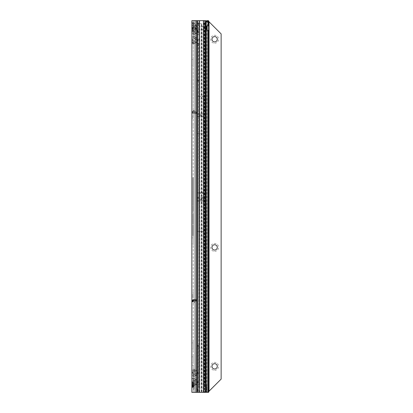<?xml version="1.0" encoding="UTF-8"?>
<svg xmlns="http://www.w3.org/2000/svg" width="413" height="413" viewBox="0 0 413 413"><rect width="100%" height="100%" fill="white"/><g stroke="black" fill="none" stroke-linecap="round" stroke-linejoin="round"><path stroke-width="0.31" stroke-dasharray="2.06 1.55" d="M191.864 65.115L191.864 59.818L191.957 65.115L191.957 59.818L193.258 58.517L193.258 66.416L193.258 58.517M191.864 59.818L191.957 65.115L193.258 66.416M191.864 243.531L191.864 238.234L191.957 243.531L191.957 238.234L193.258 236.933L193.258 244.832L193.258 236.933M191.864 238.234L191.957 243.531L193.258 244.832M191.864 348.536L191.864 343.239L191.957 348.536L191.957 343.239L193.258 341.938L193.258 349.837L193.258 341.938M191.864 343.239L191.957 348.536L193.258 349.837M191.864 362.475L191.864 357.178L191.957 362.475L191.957 357.178L193.258 355.877L193.258 363.776L193.258 355.877M191.864 357.178L191.957 362.475L193.258 363.776M191.864 387.564L191.864 382.268L191.957 387.564L191.957 382.268L193.258 380.967L193.258 388.865L193.258 380.967M191.864 382.268L191.957 387.564L193.258 388.865M191.864 372.975L191.864 378.272L191.864 372.975L193.258 372.975L193.258 378.272L193.258 372.975M191.864 378.272L193.258 378.272M193.258 24.904L193.258 22.199A0.929 0.656 0 0 0 193.589 22.7L193.532 25.369A0.929 0.656 0 0 1 193.258 24.904L193.258 25.854L192.293 25.854A2.323 1.642 180 0 0 192.546 26.065L192.695 23.458A2.323 1.642 180 0 1 191.864 22.199L191.864 32.193L191.864 22.199M193.258 39.7L193.258 38.77L193.258 39.7L192.794 39.235L193.258 38.77M191.864 365.19L191.864 370.255L191.864 365.19L193.258 365.19L193.258 370.255L193.258 365.19M191.864 370.255L193.258 370.255M191.864 382.381L191.864 387.446L191.864 382.381L193.258 382.381L193.258 387.446L193.258 382.381M191.864 387.446L193.258 387.446M195.22 301.123L193.532 301.175A0.279 0.279 0 0 0 193.258 301.454L193.258 301.134A0.279 0.279 180 0 1 193.537 300.855L196.134 301.015L193.537 301.247L193.258 301.629L191.864 301.841L191.864 295.058L191.864 302.239L191.947 301.087L193.537 299.859L196.18 299.668L196.18 301.056L193.733 300.86M194.982 301.242L195.814 301.082M195.762 301.134L195.974 301.067A0.279 0.279 -0 0 1 196.134 301.015M191.864 301.263C191.973 300.241 192.53 299.683 193.537 299.585L195.607 299.626L191.864 302.239M195.581 299.425L195.581 300.814L193.537 300.814A0.279 0.279 180 0 0 193.377 300.865L191.864 301.067L192.566 299.735A1.673 1.667 180 0 1 193.537 299.425L196.505 299.497L196.511 300.994L196.18 301.056M193.258 125.655L193.258 124.726L193.258 125.655L192.794 125.191L193.258 124.726M193.258 292.456L193.258 291.526L193.258 292.456L192.794 291.991L193.258 291.526M200.625 114.69A0.465 0.465 0 0 0 200.16 115.155A0.465 0.465 0 0 0 200.625 115.619A0.465 0.465 0 0 0 201.09 115.155A0.465 0.465 0 0 0 200.625 114.69M200.857 199.066A0.465 0.465 0 0 0 200.393 199.531A0.465 0.465 0 0 0 200.857 199.995A0.465 0.465 0 0 0 201.322 199.531A0.465 0.465 0 0 0 200.857 199.066M192.819 34.465A1.673 1.182 90 0 1 193.165 33.283L194.28 32.818L195.117 34L192.819 34.465L191.864 34L191.864 37.036C192.071 36.432 193.155 36.432 195.117 37.036L194.977 37.232C194.022 36.628 193.496 36.628 193.398 37.232L193.398 38.523L193.258 37.036C193.377 36.432 193.996 36.432 195.117 37.036L196.944 38.326C198.369 39.55 198.369 40.779 196.944 42.002L197.822 40.164L196.805 38.523L193.398 38.523L193.258 43.293L193.258 369.707C193.377 369.103 193.996 369.103 195.117 369.707L194.28 370.889C193.325 370.285 192.799 370.285 192.701 370.889L192.355 372.836L192.701 373.491A1.673 1.368 0 0 0 191.864 374.674L191.864 369.707C192.071 369.103 193.155 369.103 195.117 369.707L194.977 369.903C194.022 369.299 193.496 369.299 193.398 369.903L193.398 371.194L193.398 369.903M193.398 43.097L193.862 43.561L195.117 43.293L192.819 43.757L191.864 43.293L191.864 37.036A1.673 1.368 180 0 0 192.701 38.218L192.355 40.164L192.701 40.82A1.673 1.368 0 0 0 191.864 42.002M192.819 43.757A1.673 1.182 90 0 1 193.165 42.575L194.28 42.111L195.117 43.293L193.8 43.757L193.258 43.293L193.258 38.326M192.819 376.429A1.673 1.182 90 0 1 193.165 375.247L194.28 374.782L195.117 375.964L192.819 376.429L191.864 375.964L191.864 379C192.071 378.396 193.155 378.396 195.117 379L194.977 379.196C194.022 378.592 193.496 378.592 193.398 379.196L193.398 380.487L193.258 379C193.377 378.396 193.996 378.396 195.117 379L196.944 380.29C198.369 381.514 198.369 382.743 196.944 383.966L197.822 382.128L196.805 380.487L193.398 380.487L193.258 392.35L193.258 111.902A0.279 0.279 0 0 0 193.537 112.181A0.279 0.279 0 0 1 193.258 111.902A0.279 0.279 0 0 0 193.537 112.181L196.975 112.181L193.537 112.181A0.279 0.279 0 0 1 193.258 111.902L193.31 112.068A0.279 0.279 0 0 0 193.537 112.181A0.279 0.279 0 0 1 193.31 112.068L193.258 110.426L193.258 111.902L191.864 111.902L192.179 112.883L191.864 111.902C191.973 112.909 192.53 113.467 193.537 113.575C192.53 113.467 191.973 112.909 191.864 111.902L191.864 110.952L191.864 112.413L191.864 111.252L193.258 111.252L193.258 111.902L191.864 111.902L191.864 111.252L193.258 111.252L193.258 112.413L193.258 20.65L191.864 20.65L191.864 27.743C192.071 27.139 193.155 27.139 195.117 27.743L194.977 27.939C194.022 27.335 193.496 27.335 193.398 27.939L193.398 29.23L193.258 27.743C193.377 27.139 193.996 27.139 195.117 27.743L196.944 29.034C198.369 30.257 198.369 31.486 196.944 32.71L197.822 30.872L196.805 29.23L193.398 29.23L193.341 30.872L193.398 33.804L193.862 34.269L194.977 33.804L195.117 37.036L196.944 38.326C198.343 39.55 198.343 40.779 196.944 42.002L196.108 40.82L196.836 40.164L196.108 39.509L192.701 39.509A1.673 1.368 0 0 1 191.864 38.326M193.398 33.804L193.398 37.232M193.398 27.939L193.258 20.65L191.864 20.65L195.117 20.65L193.258 20.65L195.117 20.65L195.117 27.743L196.944 29.034C198.343 30.257 198.343 31.486 196.944 32.71L193.8 34.465L193.258 34L193.258 29.034M194.977 37.232L196.944 38.326L196.108 39.509L194.28 38.218L195.117 37.036L195.117 34L196.944 32.71L196.108 31.527L196.836 30.872L196.108 30.216L192.701 30.216L192.355 30.872L192.701 31.527A1.673 1.368 0 0 0 191.864 32.71M194.977 369.903L196.944 370.998C198.343 372.221 198.343 373.45 196.944 374.674L196.108 373.491L196.836 372.836L196.108 372.18L196.944 370.998L195.117 369.707L195.117 43.293L196.944 42.002L195.117 43.293L195.117 369.707L196.944 370.998C198.369 372.221 198.369 373.45 196.944 374.674L197.822 372.836L196.805 371.194L193.398 371.194L193.398 379.196M193.398 375.768L193.862 376.233L195.117 375.964L193.8 376.429L193.258 375.964L193.258 370.998M193.398 385.061L193.862 385.525L195.117 385.257L192.819 385.721A1.673 1.182 90 0 1 193.165 384.539L194.28 384.075L195.117 385.257L193.8 385.721L193.258 385.257L193.258 380.29M191.864 383.966L191.864 379A1.673 1.368 180 0 0 192.701 380.182L192.355 382.128L192.701 382.784A1.673 1.368 0 0 0 191.864 383.966L191.864 392.35L197.254 392.35M194.977 379.196L196.944 380.29L196.108 381.473L194.28 380.182L195.117 379L195.117 375.964L196.944 374.674L195.117 375.964L195.117 379L196.944 380.29C198.343 381.514 198.343 382.743 196.944 383.966L196.108 382.784L196.836 382.128L196.108 381.473L192.701 381.473A1.673 1.368 0 0 1 191.864 380.29M193.258 206.784L192.979 206.505L193.258 206.216L193.258 206.784L193.258 206.216M193.258 182.5L192.979 182.339L193.258 182.179L193.258 182.5L193.258 182.179M193.258 180.904L193.258 190.279L193.258 180.904L192.979 180.832L192.979 190.357L192.979 180.6L193.258 180.93L193.258 179.304L193.258 180.93L192.979 180.853M193.258 190.279L192.979 190.357M192.979 180.481L192.979 190.703L192.979 180.481L193.258 180.409L193.258 190.775L193.258 180.409M192.979 190.703L193.258 190.775M193.258 227.955L193.258 226.231L193.258 227.253L192.979 227.181L193.258 227.253L193.258 228.528L193.258 226.783L192.979 228.456L192.979 226.324L192.979 228.146L192.979 227.176L193.258 227.666L192.979 228.033M193.258 221.244L193.258 219.664L193.258 221.244L192.979 221.167L192.979 222.7L192.979 220.847L193.258 221.229M193.258 216.242L192.979 216.242L192.979 214.11L193.258 216.407L192.979 216.484L192.979 217.625L192.979 216.03L192.979 216.799L192.979 216.242L193.258 216.407L193.258 213.299L193.258 217.718L193.258 214.017L193.258 216.825L193.258 215.777L192.979 216.175L192.979 217.641L192.979 215.829L192.979 217.95L192.979 216.175M191.864 29.369A2.323 1.642 180 0 1 192.546 28.208L195.401 27.883L195.401 26.953L192.546 23.236L192.546 31.032A2.323 1.642 180 0 0 192.293 31.243A2.323 1.642 180 0 0 191.864 32.193M193.258 110.085L193.258 110.426L193.258 110.085A0.279 0.279 0 0 0 193.377 110.312L195.974 112.129L193.377 110.312A0.279 0.279 0 0 1 193.258 110.085M193.258 190.347L193.258 188.746L193.258 190.347L192.979 190.419L192.979 188.818L192.979 190.419L193.258 190.347M193.258 187.688L192.979 187.688L192.979 187.223L192.979 187.688L193.258 187.296L193.258 188.504L193.258 186.903L192.979 188.189L192.979 187.683L192.979 188.189L193.258 188.111L192.979 188.189L193.258 188.111L192.979 186.981L193.258 187.714M193.258 184.25L193.258 183.011L193.258 184.25L192.979 184.312L192.979 186.5L192.979 181.865L192.979 184.327L193.258 184.25M193.258 181.142L193.258 182.711L193.258 181.142L192.979 181.219L192.979 182.634L192.979 181.219L193.258 181.142M193.258 178.127L193.258 179.149L193.258 177.492L192.979 178.199L192.979 179.077L192.979 177.564L192.979 178.199L193.258 178.127M193.258 194.42L193.258 192.985L193.258 194.807L193.258 193.016L193.258 194.42L192.979 194.492L192.979 193.072L192.979 194.492M192.979 203.341L192.979 205.829L192.979 203.341L193.258 203.248L193.258 211.239L193.258 203.248L192.979 203.237L192.979 203.877L192.979 202.566L192.979 203.237M193.258 201.539L193.258 200.79L193.258 201.539L192.979 202.179L192.979 200.868L192.979 201.539M193.258 199.835L193.258 199.092L193.258 199.835L192.979 200.481L192.979 199.164L192.979 199.835M192.979 197.775L193.258 197.853L192.979 197.466L193.258 197.393L192.979 197.466L192.979 198.137L193.258 198.126L193.258 197.393L192.979 198.782L192.979 197.775L192.979 202.246L192.979 197.781L193.258 197.61L193.258 200.692L193.258 195.282L193.258 202.324L193.258 197.61M193.258 203.841L193.258 205.008L193.258 203.841L192.979 204.915L192.979 203.934M193.258 209.097L193.258 207.052L193.258 209.097L192.979 209.174L192.979 207.125L192.979 209.174L193.258 209.097M193.258 232.638L193.258 231.383L193.258 233.288L192.979 233.67L192.979 231.698L192.979 233.36L192.979 232.008L192.979 233.36L193.258 233.288L192.979 233.36L193.258 233.288L192.979 232.638M193.258 234.62L193.258 228.394L193.258 235.095L193.258 234.62L192.979 234.682L192.979 228.487L192.979 234.682M193.258 225.741L193.258 231.43L193.258 225.741L192.979 225.834L192.979 231.43L192.979 225.834M193.258 200.692L193.258 201.859L193.258 200.692L192.979 200.692L192.979 201.931L192.979 195.282L192.979 200.692L193.258 200.692M193.258 192.701L193.258 195.282L193.258 192.701L192.979 192.794L192.979 195.282L192.979 191.88L193.258 192.876L193.258 191.88L193.258 192.876M193.258 211.239L193.258 208.157L192.979 212.793L192.979 205.829L192.979 211.239L193.258 211.239M193.258 220.779L193.258 221.75L193.258 220.769L192.979 220.852M193.258 218.446L193.258 220.609L193.258 218.446L192.979 218.539L192.979 220.609L192.979 218.539M193.258 223.454L193.258 226.618L193.258 222.385L193.258 223.454L192.979 223.397L192.979 226.618L192.979 223.397M193.258 235.369L193.258 234.021L193.258 235.369L193.258 234.212L192.979 235.446L192.979 234.094L193.258 234.026L192.979 234.094L192.979 235.446L192.979 234.29L192.979 235.446L193.258 235.369M193.258 217.568L193.258 215.741L193.258 218.028L193.258 216.815L192.979 217.641M193.258 220.041L193.258 218.209L193.258 220.496L193.258 218.25L193.258 220.041L192.979 220.114L192.979 218.606L193.258 218.544M193.258 220.697L193.258 222.777L193.258 220.697L192.979 220.769M193.258 224.904L193.258 226.644L193.258 224.904L192.979 224.982L192.979 226.561L192.979 224.982M193.258 230.077L193.258 228.688L193.258 230.077L192.979 229.076L192.979 230.351L192.979 228.766L192.979 230M193.258 185.788L193.258 186.784L193.258 184.792L193.258 185.788L192.979 185.788L192.979 186.707L192.979 184.869L192.979 186.464L193.258 185.788L192.979 185.788M193.258 192.489L193.258 190.889L193.258 191.88L192.979 191.885L192.979 190.961L192.979 192.561L192.979 191.204L193.258 191.88L192.979 192.561L193.258 192.628M193.258 301.454L193.532 301.175A0.279 0.279 -0 0 0 193.258 301.454L193.537 300.814M193.258 295.058L193.258 296.916L193.258 295.058L191.864 295.058L193.258 295.058M193.258 22.199L193.258 32.193A0.929 0.656 0 0 1 193.532 31.729L196.387 29.71A2.323 1.642 180 0 0 197.068 28.549A2.323 1.642 180 0 0 196.387 27.387L193.532 25.369M193.258 25.854L193.258 32.193M191.864 43.293L191.864 369.707A1.673 1.368 180 0 0 192.701 370.889M194.28 374.782L196.108 373.491L192.701 373.491L192.701 374.782A1.673 1.368 -0 0 0 191.864 375.964L191.864 374.674M191.864 116.177L191.864 112.413L193.258 112.413L193.258 116.177L191.864 116.177L193.258 116.177M192.179 112.883A1.673 1.673 0 0 0 193.537 113.575A1.673 1.673 0 0 1 192.179 112.883L193.31 112.068L192.179 112.883M193.537 113.575L196.975 113.575L193.537 113.575M195.648 112.181L196.134 112.181L195.648 112.181M195.581 300.814L196.505 300.886M195.607 299.626L193.537 299.668C192.53 299.786 191.973 300.339 191.864 301.325M196.511 299.508L196.18 299.668M206.944 26.551L207.259 23.288L206.077 23.68L205.597 26.225L205.597 386.774L204.956 386.774L204.956 26.225L206.944 26.225L204.327 26.225L204.502 231.352M205.22 392.35L205.979 391.018L205.597 386.774L206.944 386.774L204.327 386.774L204.327 392.35L195.117 392.35L195.117 385.257L195.117 392.35L206.33 392.35L204.327 392.35L204.327 386.774L204.956 386.774M204.956 26.225L204.327 26.225L204.502 192.701M203.877 133.74L203.877 96.57L203.877 133.74L197.373 133.74L197.373 96.57L197.373 133.74M203.877 96.57L197.373 96.57M197.254 20.65L205.457 20.65M197.218 192.701L197.218 231.352L197.218 192.701L204.327 192.701L204.342 231.311L197.373 231.311L197.373 192.701L197.373 231.311M197.218 96.523L197.218 133.786L197.218 96.523L204.037 96.523L204.037 133.786L204.037 96.523M197.218 133.786L204.037 133.786M197.218 231.352L204.327 231.352L204.327 386.774L204.327 231.311M194.977 27.939L196.944 29.034L196.108 30.216L194.28 28.925L195.117 27.743L195.117 20.65L204.327 20.65L204.327 26.225L204.327 20.65L206.34 20.65L207.073 21.837L207.259 23.288M206.944 29.617L206.944 386.774L207.259 389.712L207.073 391.163L206.33 392.35M192.819 385.721L191.864 385.257A1.673 1.368 -0 0 1 192.701 384.075L193.165 384.539M193.258 184.219L193.258 186.578L193.258 184.219L192.979 184.363M193.258 183.274L193.258 181.792L193.258 183.274L193.258 182.009L192.979 183.351L193.258 183.274M193.258 188.71L193.258 186.934L193.258 188.71L192.979 189.18L192.979 187.006L192.979 188.782L193.258 188.71L192.979 188.762M199.52 384.916L199.52 392.35L203.444 392.35L203.444 381.199L204.084 381.199L204.084 20.65L199.52 20.65L199.52 384.916L198.875 384.916L198.875 387.461L198.643 384.916L197.744 392.35M199.52 392.35L198.163 392.35M198.87 392.35L197.486 392.35M198.643 384.916L198.875 20.65L197.486 20.65M199.52 20.65L198.875 20.65L198.875 384.916M203.444 392.35L205.602 392.35L203.738 392.35L203.738 29.478L204.585 29.478L205.297 22.405L205.798 21.698M206.557 389.118L205.292 388.979L204.631 381.199L204.616 23.273A2.788 0.485 90 0 0 204.456 21.858L204.208 20.65M204.631 23.629L206.004 23.629M204.007 392.35L204.084 381.199L206.004 381.199M192.979 235.002L193.258 235.095M192.979 225.901L193.258 225.839M192.979 234.021L193.258 233.928M192.979 228.487L193.258 228.394M192.979 228.554L193.258 228.497M192.979 198.679L193.258 198.648L192.979 198.601M192.979 199.118L193.258 199.288M192.979 198.514L193.258 198.689M192.979 196.325L193.258 196.387M192.979 192.861L193.258 192.799M192.979 196.072L193.258 196.01M192.979 208.328L193.258 208.157M192.979 209.226L193.258 209.195M192.979 209.659L193.258 209.835M192.979 209.061L193.258 209.236M192.979 206.872L193.258 206.934M192.979 203.408L193.258 203.346M192.979 206.619L193.258 206.557M192.979 216.03L193.258 216.118M192.979 217.625L193.258 217.718M192.979 217.558L193.258 217.62M192.979 215.963L193.258 216.02M193.258 215.643L192.979 215.705L192.979 213.392L192.979 215.71L193.258 215.772L192.979 215.865M192.979 215.39L193.258 215.297M192.979 215.638L193.258 215.545M192.979 213.392L193.258 213.299M192.979 213.459L193.258 213.397M192.979 214.11L193.258 214.017M192.979 214.177L193.258 214.115M192.979 220.083L193.258 220.139M192.979 219.757L193.258 219.664M192.979 226.644L193.258 226.706M192.979 226.324L193.258 226.231M192.979 222.798L193.258 222.86M192.979 222.478L193.258 222.385M192.979 223.139L193.258 223.082M193.258 189.257L192.979 189.18L193.258 189.257M193.258 187.481L192.979 187.43M193.258 186.934L192.979 187.006L193.258 186.934M193.258 183.826L192.979 183.749L193.258 183.826M193.258 182.009L192.979 182.081L193.258 182.009M193.258 181.792L192.979 181.865L193.258 181.792M193.258 186.578L192.979 186.5M193.258 185.318L192.979 185.318M193.258 184.75L192.979 184.781M193.258 185.84L192.979 185.891M193.258 185.922L192.979 185.995M193.258 185.396L192.979 185.396M193.258 184.828L192.979 184.766M193.258 185.411L192.979 185.411M193.258 186.469L192.979 186.392M193.258 186.01L192.979 185.974M193.258 185.019L192.979 184.993M193.258 184.766L192.979 184.688M193.258 185.334L192.979 185.334M193.258 186.036L192.979 186.103M193.258 235.828L192.979 235.756L193.258 235.828M193.258 234.212L192.979 234.29L193.258 234.212M193.258 234.021L192.979 234.094M193.258 216.195L192.979 216.138M193.258 216.851L192.979 216.851L193.258 216.871M193.258 216.825L192.979 216.83L193.258 216.815M193.258 218.028L192.979 217.95M193.258 215.741L192.979 215.829M193.258 218.668L192.979 218.301L192.979 220.114M193.258 219.324L192.979 219.324M193.258 219.298L192.979 219.298L192.979 220.423L192.979 218.338L192.979 219.298L193.258 219.313M193.258 218.699L192.979 218.647M193.258 218.25L192.979 218.338M193.258 219.288L192.979 219.288M193.258 220.496L192.979 220.423M193.258 218.209L192.979 218.301M193.258 222.777L192.979 222.7M193.258 221.709L192.979 221.709M193.258 221.198L192.979 221.229M193.258 222.163L192.979 222.22M193.258 222.24L192.979 222.318M193.258 221.75L192.979 221.75L193.258 221.76M193.258 221.223L192.979 221.156M193.258 222.7L192.979 222.622M193.258 221.156L192.979 221.079M193.258 221.683L192.979 221.683M193.258 222.328L192.979 222.395M193.258 226.644L192.979 226.561M193.258 225.797L192.979 225.797L193.258 225.797M193.258 225.704L192.979 225.704M193.258 226.05L192.979 226.148M193.258 225.968L192.979 226.035M193.258 225.023L192.979 225.095L193.258 225.023M193.258 226.355L192.979 226.293M193.258 226.618L192.979 226.525M193.258 226.174L192.979 226.216M193.258 225.792L192.979 225.792M193.258 225.364L192.979 225.291M193.258 226.19L192.979 226.257M193.258 228.146L192.979 227.981M193.258 228.528L192.979 228.456M193.258 226.799L192.979 226.861M193.258 227.186L192.979 227.346M193.258 226.913L192.979 226.99M193.258 228.415L192.979 228.343M193.258 227.372L192.979 227.666L193.258 227.661L192.979 227.3M193.258 228.074L193.258 227.661L192.979 228.146M193.258 227.671L192.979 227.671L193.258 227.661M193.258 230.423L192.979 230.351L193.258 230.423M193.258 229.22L192.979 229.076M193.258 229.623L192.979 229.69M193.258 228.688L192.979 228.766L193.258 228.688M192.979 231.858L192.979 231.507L193.258 231.905M193.258 233.743L192.979 233.67L193.258 233.743M193.258 232.968L192.979 232.968M193.258 231.383L192.979 231.507M193.258 232.147L192.979 232.199L193.258 232.266M193.258 232.209L192.979 232.395M193.258 231.626L192.979 231.698M193.258 232.085L192.979 232.008M193.258 232.555L192.979 232.555M193.258 209.556L192.979 209.484L193.258 209.556M193.258 208.524L192.979 208.467M193.258 208.095L192.979 208.147M193.258 207.512L192.979 207.434L193.258 207.512M193.258 207.052L192.979 207.125L193.258 207.052M193.258 207.62L192.979 207.563M193.258 208.302L192.979 208.302M193.258 208.348L192.979 208.42M193.258 208.942L192.979 208.999M193.258 205.008L192.979 204.915M193.258 204.621L192.979 204.678M193.258 204.234L192.979 204.172M193.258 198.854L192.979 198.782M193.258 197.889L192.979 197.817M193.258 198.4L192.979 198.472M193.258 200.553L192.979 200.481M193.258 200.362L192.979 200.3M193.258 199.092L192.979 199.164L193.258 199.092M193.258 199.551L192.979 199.474L193.258 199.551M193.258 199.587L192.979 199.515M193.258 199.825L192.979 199.825M193.258 200.099L192.979 200.171M193.258 202.256L192.979 202.179M193.258 202.06L192.979 202.003M193.258 200.79L192.979 200.868L193.258 200.79M193.258 201.25L192.979 201.172L193.258 201.25M193.258 201.286L192.979 201.214M193.258 201.523L192.979 201.523M193.258 201.797L192.979 201.869M193.258 203.955L192.979 203.877M193.258 203.759L192.979 203.702M193.258 202.489L192.979 202.566L193.258 202.489M193.258 202.948L192.979 202.876L193.258 202.948M193.258 202.984L192.979 202.912M193.258 203.222L192.979 203.222M193.258 203.495L192.979 203.568M193.258 193.372L192.979 193.315M193.258 193.873L192.979 193.873L193.258 193.867M193.258 193.857L192.979 193.857L192.979 193.103L192.979 193.857L193.258 193.847M193.258 193.398L192.979 193.346M193.258 193.016L192.979 193.103M193.258 194.807L192.979 194.735M193.258 192.985L192.979 193.072M193.258 178.514L192.979 178.442L193.258 178.514M193.258 177.492L192.979 177.564L193.258 177.492M193.258 179.149L192.979 179.077L193.258 179.149M193.258 180.538L192.979 180.615L192.979 179.619L192.979 180.615L193.258 180.538M193.258 179.681L192.979 179.619M193.258 179.304L192.979 179.376L193.258 179.304M193.258 180.553L192.979 180.6M193.258 182.711L192.979 182.634L193.258 182.711M193.258 182.319L192.979 182.396L192.979 181.307L192.979 182.396L193.258 182.319M193.258 181.235L192.979 181.307L193.258 181.235M193.258 181.173L192.979 181.245L193.258 181.173M193.258 184.642L192.979 184.565L193.258 184.642M193.258 183.403L192.979 183.346M193.258 183.011L192.979 183.088L193.258 183.011M193.258 186.784L192.979 186.707M193.258 186.531L192.979 186.475L193.258 186.392M193.258 185.045L192.979 185.107L193.258 185.184M193.258 184.792L192.979 184.869M193.258 185.783L192.979 185.783M193.258 185.277L192.979 185.21M193.258 188.504L192.979 188.426L193.258 188.504M193.258 186.903L192.979 186.981M193.258 187.316L192.979 187.342M193.258 187.296L192.979 187.223M193.258 190.734L192.979 190.661L193.258 190.734M193.258 189.923L192.979 189.866M193.258 189.562L192.979 189.619M193.258 189.139L192.979 189.061L193.258 189.139M193.258 188.746L192.979 188.818L193.258 188.746M193.258 189.216L192.979 189.164M192.979 189.83L193.258 189.758L192.979 189.743M193.258 190.228L192.979 190.285M193.258 191.136L192.979 191.307M193.258 190.889L192.979 190.961M193.258 191.374L192.979 191.88L193.258 191.276M206.077 389.32L207.259 389.712M207.073 391.163L205.979 391.018M194.977 385.061L196.805 383.77L193.258 383.966M194.28 370.889L196.108 372.18L192.701 372.18A1.673 1.368 0 0 1 191.864 370.998M194.977 375.768L196.805 374.477L193.258 374.674M206.077 23.68L205.824 21.662M207.073 21.837L205.979 21.982L205.215 20.65M191.864 27.743A1.673 1.368 180 0 0 192.701 28.925L192.701 30.216A1.673 1.368 0 0 1 191.864 29.034M194.28 32.818L196.108 31.527L192.701 31.527L192.701 32.818A1.673 1.368 -0 0 0 191.864 34M194.977 33.804L196.805 32.513L193.258 32.71M194.977 43.097L196.805 41.806L193.258 42.002M205.292 388.979L205.024 391.065L204.347 392.35M205.024 391.065L206.268 391.126M204.342 208.519L204.063 200.924L197.651 200.924L197.373 205.483M204.063 200.924L204.063 198.137L197.651 198.137L197.651 200.924M204.063 198.137L204.342 196.862M197.373 197.373L197.651 198.137M204.342 197.373L204.342 205.483M203.877 116.27L197.373 116.27M203.877 114.04L197.373 114.04M191.864 118.035L193.258 118.035L191.864 118.035M193.377 300.865L192.566 299.735M193.728 301.17L193.537 299.668M193.274 301.516L191.947 301.087M196.511 299.606L196.511 300.994M196.975 113.575L196.975 112.181L196.975 113.575M193.496 301.237L193.496 301.505L193.692 301.103L193.258 301.273M195.607 113.575L191.864 110.952L195.607 113.575M195.974 112.129L195.566 112.016L195.974 112.129A0.279 0.279 0 0 0 196.134 112.181A0.279 0.279 0 0 1 195.974 112.129M191.864 24.904A2.323 1.642 180 0 0 192.293 25.854L191.864 25.854M192.546 31.032L195.401 29.013A0.929 0.656 180 0 0 195.674 28.549A0.929 0.656 180 0 0 195.401 28.084L192.546 26.065M195.401 29.013L195.401 27.883A0.558 0.439 83.5 0 0 195.364 27.304L192.695 27.609A2.323 1.642 180 0 1 191.864 26.349M195.401 28.084L195.364 27.304M196.387 27.387L196.557 26.045L196.263 26.546L193.589 26.85L193.589 22.7L196.263 26.174M193.258 29.369A0.929 0.656 0 0 1 193.532 28.905L193.589 26.85A0.929 0.656 0 0 1 193.258 26.349M193.532 31.729L193.532 28.905L196.387 28.58A1.951 1.544 83.5 0 0 196.263 26.546M193.258 31.243L191.864 31.243M195.401 27.883L195.452 26.891L192.344 22.86M192.546 23.236A2.323 1.642 -0 0 1 191.864 22.075M193.258 22.075A0.929 0.656 180 0 0 193.532 22.539L197.068 27.485L196.387 28.58L196.387 29.71M191.864 382.531L191.864 383.295L191.864 382.531L192.308 382.314A0.465 0.465 0 0 1 192.35 382.314L193.258 382.293M191.864 386.429L193.165 386.522L191.864 386.429L191.864 387.301L191.864 386.429M192.148 386.867L192.308 385.463L191.911 385.437L191.911 386.744L192.308 386.867L192.308 385.463L192.308 386.847L193.258 386.981L193.258 385.277L193.258 386.981L193.155 386.181L193.165 386.79L192.35 386.847L192.35 385.463L193.258 385.21L193.155 386.181L193.165 385.448L192.35 385.463L192.35 386.847L191.921 386.769L193.165 386.78L192.169 386.836M192.375 385.928L192.51 386.387L192.375 385.928M192.375 385.85L192.375 386.315L192.375 385.85M192.375 383.016L193.909 382.825M193.258 386.614L193.258 387.508L193.258 386.614M193.258 380.27L193.258 389.562L193.305 380.27A0.929 0.929 0 0 1 193.909 381.142L193.909 388.69L193.909 381.142M193.258 389.562L193.305 380.27L193.305 389.562A0.929 0.929 0 0 0 193.909 388.69M193.909 385.918L193.909 384.379L193.909 385.918L192.51 385.892L192.51 384.358L193.909 384.379L193.909 383.682L192.51 383.734L193.909 383.682L192.51 383.734L193.909 383.682L193.909 384.379L192.51 384.358L192.375 385.825L192.375 383.052L192.375 385.907L193.909 385.918M193.909 386.005L192.375 385.907L193.909 386.005M191.864 387.291L191.957 386.95L191.947 387.404L193.165 387.415L193.165 386.95L193.258 387.508M191.864 383.295L191.864 386.682L191.864 383.295L193.258 383.109L193.258 385.21L193.258 382.484L193.165 384.596L193.165 382.825L191.957 382.675L193.165 382.825L193.258 382.484L193.165 383.202L191.864 383.295M191.957 383.47L191.957 383.894L191.957 383.47M193.909 386.682L193.909 386.413L193.909 386.914L192.51 386.387L192.51 386.656L193.909 386.682M193.909 383.682L193.909 383.032L193.909 383.682M193.909 386.098L192.51 386.052L193.909 386.098M193.909 386.413L193.909 386.041L193.909 386.413L192.375 386.315L192.375 386.728L192.375 386.315L193.909 386.413M192.169 385.35L193.258 385.277L191.957 385.303L192.143 386.847M192.51 383.734L192.51 383.037L192.51 383.734M191.957 383.894L191.957 384.596L193.165 384.596L193.165 384.89L191.957 384.89L191.957 384.596L193.165 384.596L193.165 385.303L193.165 384.89L191.957 384.89L191.957 385.303L191.957 383.894M191.957 385.329L191.911 386.744L191.957 385.329M214.631 43.184A3.949 3.949 0 0 0 218.58 39.235A3.949 3.949 0 0 0 214.631 35.286A3.949 3.949 0 0 0 210.682 39.235A3.949 3.949 0 0 0 214.631 43.184M214.631 36.587A2.648 2.648 0 0 1 217.279 39.235A2.648 2.648 0 0 1 214.631 41.883A2.648 2.648 0 0 1 211.983 39.235A2.648 2.648 0 0 1 214.631 36.587M214.631 251.336A3.949 3.949 0 0 0 218.58 247.387A3.949 3.949 0 0 0 214.631 243.438A3.949 3.949 0 0 0 210.682 247.387A3.949 3.949 0 0 0 214.631 251.336M214.631 244.739A2.648 2.648 0 0 1 217.279 247.387A2.648 2.648 0 0 1 214.631 250.035A2.648 2.648 0 0 1 211.983 247.387A2.648 2.648 0 0 1 214.631 244.739M214.631 370.28A3.949 3.949 0 0 0 218.58 366.331A3.949 3.949 0 0 0 214.631 362.382A3.949 3.949 0 0 0 210.682 366.331A3.949 3.949 0 0 0 214.631 370.28M214.631 363.683A2.648 2.648 0 0 1 217.279 366.331A2.648 2.648 0 0 1 214.631 368.979A2.648 2.648 0 0 1 211.983 366.331A2.648 2.648 0 0 1 214.631 363.683M206.087 392.35L203.738 392.35L203.738 26.504L202.086 26.504L201.823 24.382L201.823 392.35L203.738 392.35L199.443 392.35L201.823 392.35M205.359 22.973L202.561 23.717L200.703 23.717L202.561 23.717L205.948 22.973L205.024 22.973L205.297 22.405M204.543 22.973L204.198 29.478L204.198 392.35L205.571 392.35L205.571 22.973L204.647 22.973L206.082 22.7M208.049 25.771L207.063 25.771L207.197 392.35L208.591 392.35L207.197 392.242L208.895 391.534M207.063 25.771A2.323 1.642 90 0 0 205.55 28.084A2.323 1.642 90 0 0 207.063 30.397L207.197 29.942M205.101 24.672L205.101 392.35L208.049 392.35M200.703 23.717L199.443 23.5L200.703 23.717M197.104 45.275L198.493 45.275L198.57 80.587L197.182 80.587L197.104 79.657L197.104 45.275L197.595 40.474L198.983 40.474L199.443 38.373A0.929 0.929 0 0 0 199.587 37.882L199.587 35.518A0.929 0.929 0 0 0 199.443 35.028L198.756 34.589L198.627 29.478L203.738 29.478L203.738 23.526M198.116 34.589L197.368 34.589L197.182 32.498L197.45 22.973L198.679 22.973L199.443 23.5L199.443 35.028L198.116 34.589L199.112 34.589M197.899 22.973L199.443 23.5M197.45 22.973L198.679 22.973M198.627 29.478L198.39 22.973M201.823 24.382L201.358 24.382L201.1 26.504L199.443 26.504C199.087 26.478 198.756 25.374 198.452 23.195M197.182 80.587L197.424 345.423L197.104 346.817L197.104 389.562L197.347 392.35L199.443 392.35L199.443 38.373L199.443 392.35L197.595 392.35L197.595 40.474L199.443 38.373A0.929 0.929 0 0 0 199.587 37.882L199.587 35.518A0.929 0.929 0 0 0 199.443 35.028L199.443 26.504M205.958 392.35L204.585 392.35L204.585 29.478M207.765 25.838L207.223 25.843L207.662 20.65L207.625 21.089L209.055 21.817L221.136 33.897L221.136 379.103L208.41 391.534M208.591 20.65L207.651 20.758M207.765 30.33L207.197 30.33L207.197 392.35L208.591 392.35M207.197 26.225L207.625 21.089M208.591 20.758L208.591 392.242M207.197 392.35L207.063 30.397L208.049 30.397M204.729 23.231C204.43 25.389 204.099 26.478 203.738 26.504M197.342 43.881L198.73 43.881L198.983 40.474L198.983 392.35L197.347 392.35M197.368 34.589L198.756 34.589M197.595 22.973L197.595 34.589L198.983 34.589L198.529 22.973M197.223 43.881L198.73 43.881M198.493 45.275L198.612 43.881M198.57 80.587L198.813 345.423L198.493 346.817L198.493 389.562L197.104 389.562M197.388 80.587L198.777 80.587M197.388 345.887L198.777 345.887M197.182 345.887L198.57 345.887M198.736 392.35L198.493 389.562M208.895 21.466L208.41 21.466M201.358 24.382L201.358 392.35M193.258 21.445A0.929 0.924 180 0 0 193.449 22.013L193.258 21.44M195.364 299.611L191.864 302.053M191.864 40.164L192.355 40.164M191.864 30.872L192.355 30.872M191.864 372.836L192.355 372.836M191.864 382.128L192.355 382.128M192.979 220.609L193.258 220.609L192.979 220.609M191.864 112.413L193.258 112.413M206.304 26.225L206.304 386.774M204.327 192.701L197.373 192.701M196.944 383.966L195.117 385.257L196.944 383.966M196.603 20.65L196.603 392.35M195.117 20.65L195.117 392.35M203.444 381.199L203.444 20.65M204.616 23.273L205.984 23.273M204.456 21.858L205.829 21.858M192.979 234.274L193.258 234.352M192.979 231.43L193.258 231.43L192.979 231.43M192.979 233.97L193.258 233.897M192.979 195.824L193.258 195.896M192.979 195.282L193.258 195.282L192.979 195.282M192.979 195.519L193.258 195.442M192.979 206.371L193.258 206.443M192.979 205.829L193.258 205.829L192.979 205.829M192.979 206.061L193.258 205.989M192.979 227.165L193.258 227.238M193.258 221.729L192.979 221.745M193.258 221.843L192.979 221.822M193.258 231.874L192.979 231.941M193.258 232.576L192.979 232.576M193.258 208.24L192.979 208.167M193.258 189.706L192.979 189.634M194.28 384.075L196.108 382.784L192.701 382.784L192.701 384.075M194.28 380.182C193.325 379.578 192.799 379.578 192.701 380.182M192.701 374.782L193.165 375.247M194.28 28.925C193.325 28.321 192.799 28.321 192.701 28.925M192.701 32.818L193.165 33.283M194.28 42.111L196.108 40.82L192.701 40.82L192.701 42.111L193.165 42.575M194.28 38.218C193.325 37.614 192.799 37.614 192.701 38.218M197.218 192.861L204.502 192.861M197.218 197.584L204.502 197.584M197.218 198.219L204.502 198.219M197.218 200.909L204.502 200.909M197.218 201.023L204.502 201.023M204.342 193.341L197.373 193.341M197.218 113.942L204.037 113.942M197.218 114.055L204.037 114.055M197.218 116.254L204.037 116.254M197.218 116.368L204.037 116.368M191.864 300.215L193.258 300.215M191.864 296.916L193.258 296.916L191.864 296.916M191.864 300.679L193.258 300.679M196.046 113.575L196.046 112.181L196.046 113.575M195.364 299.642L191.864 302.084M193.46 110.539L193.46 112.016L195.566 112.016L193.46 110.539L195.566 112.016L193.46 112.016L193.46 110.539M192.695 23.458L195.364 26.933M193.258 27.883L191.864 27.883M193.258 28.13L191.864 28.13M193.258 29.545L191.864 29.545M193.258 29.705L191.864 29.705M191.864 386.614L191.957 386.95L193.165 386.95L193.165 386.661L191.957 386.661L193.165 386.661L193.165 386.95L191.957 386.95L191.864 386.614M193.909 384.653L192.375 384.56L193.909 384.653M193.909 383.032L192.375 383.052L193.909 383.032M193.909 385.618L192.375 385.768L193.909 385.618M191.957 382.825L191.957 383.202L191.957 382.825M207.522 20.65L207.089 25.776M197.373 23.66L198.359 23.66M197.187 31.682L198.576 31.682M201.1 392.35L201.1 26.504M205.958 22.968L205.958 391.715M206.087 391.478L206.087 382.417M202.086 392.35L202.086 26.504M197.595 34.589L198.983 34.589M197.182 31.925L198.57 31.925M197.182 32.498L198.57 32.498M197.409 43.484L198.798 43.484M197.104 79.657L198.493 79.657M197.424 81.051L198.813 81.051M197.424 345.423L198.813 345.423M197.104 346.817L198.493 346.817M209.055 21.817L209.055 391.183M192.979 202.246L193.258 202.324M193.258 201.859L192.979 201.931M192.979 212.793L193.258 212.871M193.258 212.406L192.979 212.478M191.864 301.376L193.258 301.376M191.864 301.841L193.258 301.841M193.258 303.111L195.969 301.077M197.068 28.549L196.557 26.045L193.449 22.008M195.674 28.549L195.674 27.485M192.375 386.728L193.909 386.914M192.51 386.067L193.909 386.119L192.51 386.067M193.909 386.041L192.51 385.99L193.909 386.041"/><path stroke-width="0.62" d="M191.864 34L191.864 27.743M196.603 392.35L191.864 392.35L191.864 20.65L196.603 20.65L196.603 392.35L197.254 392.35L197.254 20.65L196.603 20.65M206.944 26.551L206.944 29.617M205.215 20.65L206.515 20.913M207.765 30.33L208.591 30.33L208.591 25.838L208.049 25.771A2.323 1.642 90 0 0 206.536 28.084A2.323 1.642 90 0 0 208.049 30.397L208.591 30.33L208.591 392.35L205.602 392.35L206.268 391.126L206.557 389.118L206.004 381.199L205.984 23.273A2.788 0.485 90 0 0 205.829 21.858L205.581 20.65L199.52 20.65L199.52 392.35L197.254 392.35M197.254 20.65L199.52 20.65M199.52 392.35L203.444 392.35L203.444 381.199L205.457 381.199L205.457 20.65M205.602 392.35L203.444 392.35M206.004 381.199L205.457 381.199L205.215 392.35M192.701 42.111A1.673 1.368 -0 0 0 191.864 43.293M214.631 41.883A2.648 2.648 0 0 0 217.279 39.235A2.648 2.648 0 0 0 214.631 36.587A2.648 2.648 0 0 0 211.983 39.235A2.648 2.648 0 0 0 214.631 41.883M214.631 250.035A2.648 2.648 0 0 0 217.279 247.387A2.648 2.648 0 0 0 214.631 244.739A2.648 2.648 0 0 0 211.983 247.387A2.648 2.648 0 0 0 214.631 250.035M214.631 368.979A2.648 2.648 0 0 0 217.279 366.331A2.648 2.648 0 0 0 214.631 363.683A2.648 2.648 0 0 0 211.983 366.331A2.648 2.648 0 0 0 214.631 368.979M205.798 21.698L205.963 21.466A2.788 1.972 -90 0 1 207.063 20.681L208.467 20.65L207.063 20.681M205.958 22.968L206.944 21.466L205.963 21.466M206.082 22.7L206.087 382.417M208.467 20.65L208.591 25.838L207.765 25.838M207.197 29.942L207.197 26.225M208.049 25.771L208.049 20.681A2.788 1.972 90 0 0 206.944 21.466M208.591 20.758L209.055 21.817L221.136 33.897L221.136 379.103L209.055 391.183L208.591 392.242M195.117 392.35L195.117 20.65M197.486 392.35L197.486 20.65M203.444 381.199L203.444 20.65M205.958 391.715L205.958 392.35M208.049 30.397L208.049 392.35M206.087 392.35L206.087 391.478M209.055 391.183L209.055 21.817M192.344 22.86L191.864 21.44"/></g></svg>
